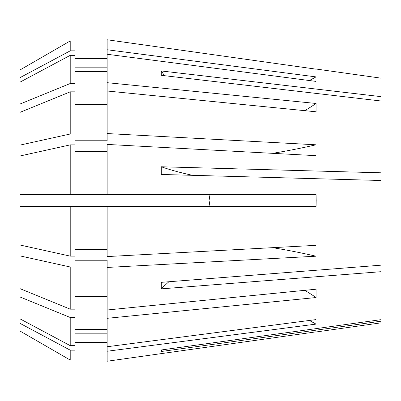<?xml version="1.0" encoding="UTF-8"?>
<svg xmlns="http://www.w3.org/2000/svg" width="401" height="401" viewBox="0 0 401 401"><rect width="100%" height="100%" fill="white"/><g stroke="black" fill="none" stroke-linecap="round" stroke-linejoin="round"><path stroke-width="0.6" d="M272.6 153.332A353.055 135.107 180 0 0 316.008 144.796L316.008 155.668L107.137 144.425L107.137 194.615L316.063 194.615L316.183 200.5L316.063 206.385L107.137 206.385L107.137 256.575L316.008 245.332L316.008 256.204L107.137 267.447L107.137 309.993L316.063 289.211L316.063 297.537A243.217 171.979 0 0 0 304.79 290.334M272.6 247.668A353.055 135.107 180 0 1 316.008 256.204M107.137 309.993L107.137 346.745L316.008 319.602L316.008 324.103L107.137 351.246L107.137 361.231L316.063 331.843L107.137 361.231M309.336 320.469A353.055 326.178 180 0 1 316.008 324.103M309.336 80.531A353.055 326.178 180 0 0 316.008 76.897L316.008 81.398L107.137 54.255L107.137 82.686L316.063 103.463L316.063 111.789L107.137 91.007L107.137 140.766L74.972 140.766L74.972 134.004L70.215 134.004L20.05 145.097L20.05 194.615L107.137 194.615M192.525 175.322A235.372 45.92 0 0 1 161.302 166.771L161.302 174.465L380.95 180.49L380.95 265.181L161.302 282.339L161.302 288.86L380.95 271.703L380.95 319.677L161.302 349.968L161.302 351.497L380.95 321.211L380.95 322.855L316.183 331.958M107.137 318.314L316.063 297.537M209.021 194.615L209.944 200.5L209.021 194.615M168.911 281.743A235.372 130.766 0 0 0 161.302 288.86M380.95 271.703L380.95 265.181M209.944 200.5L209.021 206.385M70.215 256.119L70.215 206.385L107.137 206.385L74.972 206.385L74.972 256.119L70.215 256.119L20.05 245.026L20.05 206.385L74.972 206.385M161.302 166.771L380.95 172.796L380.95 180.49M164.55 75.699A235.372 195.703 0 0 1 161.302 70.962L161.302 75.318L380.95 100.997L380.95 172.796M161.302 70.962L380.95 96.636L380.95 100.997M316.183 69.042L380.95 78.145L380.95 96.636M107.137 39.769L316.063 69.157L107.137 39.769L107.137 54.255M316.008 76.897L107.137 49.754M316.008 144.796L107.137 133.553M380.95 321.211L380.95 319.677M107.137 267.447L107.137 260.234L74.972 260.234L74.972 266.996L70.215 266.996L20.05 255.903L20.05 331.066L70.215 360.053L74.972 360.053L74.972 350.158L70.215 350.158L70.215 360.053L20.05 331.066M20.05 255.903L20.05 245.026M74.972 50.842L70.215 50.842L70.215 40.947L20.05 69.934L70.215 40.947L74.972 40.947L74.972 91.839L70.215 91.839L20.05 112.34L20.05 145.097M74.972 104.335L107.137 104.335M107.137 249.362L74.972 249.362M107.137 329.331L74.972 329.331M74.972 304.991L107.137 304.991M74.972 91.839L74.972 134.004M20.05 296.986L70.215 317.482L74.972 317.482L74.972 266.996M74.972 317.482L74.972 345.652L70.215 345.652L20.05 318.875M70.215 91.839L70.215 134.004M70.215 317.482L70.215 345.652M20.05 112.34L20.05 104.014L70.215 83.518L74.972 83.518M20.05 69.934L20.05 104.014M107.137 351.246L107.137 346.745M107.137 151.638L74.972 151.638M74.972 296.665L107.137 296.665M107.137 333.838L74.972 333.838M74.972 342.384L107.137 342.384M70.215 194.615L70.215 144.881L74.972 144.881L74.972 194.615M74.972 345.652L74.972 350.158M70.215 266.996L70.215 309.161L74.972 309.161M70.215 144.881L20.05 155.974M20.05 288.66L70.215 309.161M70.215 350.158L20.05 323.376M107.137 67.162L74.972 67.162M107.137 58.616L74.972 58.616M70.215 50.842L20.05 77.624M107.137 91.007L107.137 82.686M74.972 96.009L107.137 96.009M107.137 71.669L74.972 71.669M74.972 55.348L70.215 55.348L70.215 83.518M70.215 55.348L20.05 82.125M316.063 103.463A243.217 171.979 0 0 1 304.79 110.666M162.245 349.837A235.372 230.846 0 0 0 161.302 351.497"/></g></svg>

